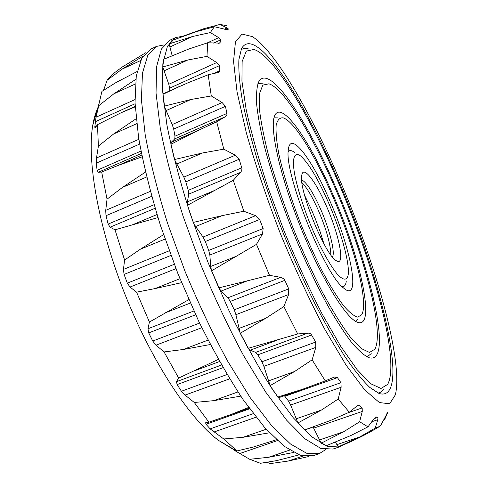 <?xml version="1.0" encoding="UTF-8"?>
<svg xmlns="http://www.w3.org/2000/svg" width="488" height="488" viewBox="0 0 488 488"><rect width="100%" height="100%" fill="white"/><g stroke="black" fill="none" stroke-linecap="round" stroke-linejoin="round"><path stroke-width="0.73" d="M164.035 44.914L156.63 46.372L147.754 55.412L142.453 73.176L141.422 99.759L145.174 134.596C150.103 161.54 157.508 190.936 167.39 222.79L184.964 271.169C198.378 303.408 212.64 333.457 227.756 361.321L250.167 397.592L271.444 425.432L290.5 444.001L306.58 453.23L319.237 453.669L325.612 449.619M319.237 453.669L313.229 455.688L300.346 455.328L284.059 446.203L264.813 427.744L243.384 400.02C228.323 377.175 213.396 350.841 198.598 321.012L178.029 273.939L160.515 225.639C150.707 193.821 143.393 164.45 138.58 137.512L135.023 102.651L136.268 76.012L141.788 58.176L150.877 49.044L156.63 46.372M145.747 52.734L122.25 67.015L112.075 74.56L107.122 80.246L122.018 69.162L143.082 56.047M113.57 73.401L112.075 74.56M103.541 90.311L107.122 80.246M137.085 71.553L116.132 82.46L101.937 91.372L99.113 103.364L98.765 105.695L113.838 93.83L135.804 79.349M134.938 99.601L96.02 117.23L98.765 105.695M96.02 117.23L94.794 127.032L95.044 128.002L97.484 124.653L98.387 146.126L113.649 133.974L136.14 118.749M135.213 106.829L121.128 112.74L97.484 124.653M138.86 139.293L96.49 157.99L98.387 146.126M96.49 157.99L96.221 163.175L97.106 170.281L98.271 172.282L101.675 172.014L107.043 199.177L122.518 187.368L145.424 172.093M142.075 156.843L118.004 165.481L101.675 172.014M150.298 191.381L105.731 210.34L107.043 199.177M105.731 210.34L105.987 215.702L108.147 224.071L110.087 227.188L115.003 229.817L124.593 260.037L140.312 249.234L163.523 234.679M158.081 217.544L115.003 229.817M169.202 250.808L123.446 269.413L124.593 260.037M123.446 269.413L124.074 274.421L127.337 283.174L130.022 287.048L136.573 292.159L149.413 322.037L188.807 299.65M181.573 282.668L155.044 288.591L136.573 292.159M193.895 310.966L147.962 328.753L149.413 322.037M147.962 328.753L148.724 332.895L152.732 341.045L156.032 345.175L164.078 351.946L178.663 378.066L218.356 359.406M210.322 344.51L183.25 349.493L164.078 351.946M221.521 365.024L176.467 381.671L178.663 378.066M176.467 381.671L177.126 384.575L181.414 391.248L185.086 395.103L194.273 402.478L208.913 422.205L249.197 408.206M240.749 396.152L213.726 400.66L194.273 402.478M248.636 407.437L227.774 415.813M249.63 408.798L206.04 424.267L205.594 422.785L208.913 422.205M206.04 424.267L210.139 428.873L223.748 438.98L236.961 450.93L253.424 446.996L276.446 439.731M269.437 432.789L243.054 437.297L223.748 438.98M276.385 439.676L269.864 441.994M232.892 448.801L236.961 450.93M232.642 448.887L236.076 451.37L249.685 459.281L260.44 463.295L276.806 460.587L299.059 454.895M293.654 452.474L268.467 457.305L249.685 459.281M308.8 456.53L288.219 461.044L270.236 463.6L267.162 462.325M175.576 37.558L169.769 40.26L161.388 49.087L156.587 66.679L156.044 93.147L160.241 127.941C165.438 154.885 173.063 184.33 183.11 216.275L200.836 264.832C214.281 297.222 228.506 327.442 243.518 355.49L265.685 392.041L286.602 420.156L305.226 438.974L320.817 448.423L332.975 449.051L339.05 447.008L327.119 446.294L311.74 436.748L293.312 417.82L272.548 389.583C257.847 366.384 243.146 339.703 228.457 309.544L207.857 262.026L190.064 213.39C179.944 181.402 172.227 151.939 166.914 124.989L162.516 90.219L162.846 63.806L167.421 46.293L175.576 37.558L182.536 36.325M97.734 108.141C95.556 112.819 93.903 118.541 92.763 125.318C86.638 160.583 98.436 227.89 125.245 295.014C152.036 362.139 189.838 419.064 218.563 440.414L232.123 448.655M342.552 445.215L339.05 447.008M210.328 32.568L192.559 36.49L169.153 43.883L171.965 40.486L196.145 31.726L214.354 26.724L210.328 32.568L218.722 37.655L220.789 39.815L213.616 43.103M169.153 43.883L172.124 55.553M162.748 66.96L163.736 59.28L188.819 49.007L207.717 42.767L206.973 56.364L216.69 62.568L219.399 65.66L169.69 88.121L168.793 84.265L162.748 66.96L187.862 59.981L163.889 70.943M169.69 88.121L169.739 90.817M170.91 144.283L197.085 130.961L216.69 121.787L225.456 116.644L226.67 115.388L227.042 114.021L225.444 106.329L222.119 102.547L211.286 95.947L208.175 74.774L188.777 82.454L163.541 93.617L162.992 94.312L164.218 106.158L172.215 124.574L173.697 129.088L174.972 136.189L174.765 138.848L171.447 142.154L170.91 144.283L174.478 159.527L183.83 177.12L185.812 181.865L188.246 190.332L188.728 194.151L187.398 201.837L187.551 205.253L193.26 222.406L195.627 226.536L203.038 237.046L205.326 241.493L208.711 250.435L209.852 255.041L210.718 266.448L211.56 270.803L218.807 287.902L221.149 291.061L227.945 297.778L230.293 301.407L234.246 309.801L235.911 314.675L240.23 333.28L248.148 348.322L250.21 350.17L255.681 352.397L257.835 354.819L261.897 361.754L263.874 366.348L270.145 385.618L277.806 397.061L279.252 397.537L302.456 389.296L277.806 397.061M341.142 387.252L290.635 405.034L297.973 422.937L321.44 410.036L338.172 399.038L341.142 387.252L340.941 382.677L337.44 377.639L284.839 396.305L284.339 395.731M284.839 396.305L288.585 401.166L290.635 405.034M338.172 399.038L349.304 412.22L330.657 420.418L304.628 429.952L297.973 422.937M304.628 429.952L312.228 427.427M313.662 428.147L321.208 443.177L343.704 431.727L359.638 421.778L362.267 411.445L313.662 428.147L313.125 427.116M359.638 421.778L368.001 426.829L350.726 435.583L326.368 445.684L321.208 443.177M335.347 442.268L338.41 446.819L339.807 446.325C353.214 440.975 366.104 434.582 378.475 427.146M338.41 446.819L359.985 436.851L375.205 428.11L379.664 426.433L380.512 425.762L387.832 412.232L384.495 419.857L383.184 420.577M375.205 428.11L377.81 419.704L371.764 421.76M368.001 426.829L373.881 418.869L375.803 416.935L377.968 417.338L377.81 419.704M349.304 412.22L358.155 405.089L359.381 405.217L362.181 407.919L362.267 411.445M270.145 385.618L294.557 371.514L312.131 359.815L325.258 380.89L334.396 377.023L337.44 377.639M325.258 380.89L302.456 389.296M312.131 359.815L315.815 347.389L263.874 366.348M240.23 333.28L265.484 318.426L283.87 306.531L297.723 333.969L308.251 333.072L310.917 333.914L315.681 342.051L315.815 347.389M297.723 333.969L248.148 348.322M283.87 306.531L288.615 294.545L235.911 314.675M211.56 270.803L256.493 244.342L269.504 275.324L281.088 277.41L283.693 278.776L284.839 280.344L288.756 288.902L288.615 294.545M269.504 275.324L218.807 287.902M256.493 244.342L262.538 233.917L209.852 255.041M187.551 205.253L233.246 180.298L243.866 211.237L255.572 215.684L259.671 219.478L263.136 228.536L262.538 233.917M243.866 211.237L222.174 215.641L193.26 222.406M233.246 180.298L240.608 172.356L188.728 194.151M216.69 121.787L223.803 149.163L235.35 155.202L239.175 159.253L241.944 168.512L241.7 170.611L240.608 172.356M223.803 149.163L202.557 152.964L174.478 159.527M211.286 95.947L190.96 99.491L164.218 106.158M178.773 86.742L162.992 94.312M208.175 74.774L218.526 72.431L219.807 70.736L219.399 65.66M206.973 56.364L187.862 59.981M207.717 42.767L219.691 43.115L220.789 39.815M214.354 26.724L227.066 29.75L228.555 29.091L227.079 27.968L224.163 29.317M226.554 25.663L220.021 24.418L227.079 27.968M220.021 24.418L203.575 28.786L182.231 36.447M337.397 174.686C309.203 109.953 274.756 50.831 252.357 36.612L242.024 34.062L235.436 42.005L233.538 61.342L237.083 92.073L246.367 132.943C255.358 164.505 266.637 197.908 280.197 233.148C294.63 268.034 309.459 300.016 324.685 329.095L346.096 365.128L364.695 389.845L379.383 402.557L389.631 403.783L395.365 394.81C403.661 360.37 374.418 258.988 337.397 174.686M336.683 176.571C380.762 275.47 412.269 403.338 379.103 393.511L369.77 387.411C362.425 380.329 354.081 369.965 344.729 356.319C334.92 340.856 324.673 322.714 313.985 301.889C303.249 279.856 292.861 256.59 282.826 232.099C273.231 207.424 264.74 183.409 257.347 160.034C250.759 137.573 245.696 117.364 242.152 99.393C239.535 83.064 238.449 69.796 238.894 59.609L241.462 48.763C254.754 23.796 301.724 95.526 336.683 176.571M323.953 243.829L320.061 231.544L315.327 218.862L311.106 208.864L304.567 195.267M383.989 388.808C382.476 391.339 380.463 392.748 377.938 393.029M240.95 49.91C242.975 48.379 245.403 48.007 248.246 48.806M330.766 254.803L330.797 253.193C330.071 242.237 325.783 227.64 317.926 209.407C312.588 197.512 307.641 188.966 303.079 183.762L301.944 182.616M336.281 177.65C372.71 260.269 400.581 361.041 387.637 384.422L381.024 388.454L370.782 383.775L357.118 369.678L340.569 346.096L322.056 313.851C309.093 288.56 296.503 261.117 284.297 231.513L267.936 187.404C258.5 158.649 251.247 132.736 246.178 109.672L241.938 81.179L242.133 61.543L246.336 51.1L253.906 49.471C273.353 55.266 308.202 113.131 336.281 177.65M332.48 257.011C335.47 252.375 329.4 228.756 320.299 208.455C312.729 191.796 306.519 182.256 301.663 179.834M334.073 183.506C370.307 264.612 394.487 365.939 368.635 357.6C363.957 355.307 358.357 350.347 351.824 342.728C344.821 333.566 337.232 321.958 329.052 307.904C316.273 284.772 303.817 258.329 291.69 228.555C279.984 198.622 270.797 170.867 264.13 145.296C260.385 129.472 257.89 115.833 256.657 104.371C256.145 94.343 256.792 86.888 258.603 82.008C268.681 62.623 305.543 117.584 334.073 183.506M325.954 205.027C315.644 181.371 303.603 165.566 301.865 174.734C297.552 186.794 324.703 254.797 336.134 260.574C345.833 267.705 339.227 234.447 325.954 205.027M371.215 353.623L367.037 356.905M257.926 83.613L263.215 83.112M327.613 200.635C340.386 229.378 349.896 262.788 348.206 274.714C347.072 280.57 343.631 280.6 337.873 274.805C329.858 265.588 318.707 245.049 309.203 221.564C302.151 203.374 297.271 187.471 294.563 173.874C291.806 157.532 294.465 151.286 300.876 156.166C308.605 163.23 317.511 178.053 327.613 200.635M333.639 184.653C363.17 251.375 384.983 331.59 374.808 349.243L369.489 352.452L361.254 348.536L350.335 337.092C341.856 325.752 332.621 310.947 322.623 292.666C312.46 272.743 302.597 251.198 293.044 228.018C284.01 204.631 276.318 182.219 269.968 160.772C264.624 140.636 261.123 123.537 259.457 109.477L259.494 93.659L262.77 85.156L268.839 83.808C283.705 88.127 311.088 132.956 333.639 184.653M346.254 281.283C345.76 285.041 344.406 286.865 342.204 286.755M288.231 151.573C289.756 149.975 291.989 150.365 294.941 152.75M331.297 190.863C359.302 253.388 376.76 328.991 357.753 322.355C346.273 319.018 320.653 277.422 299.876 225.291C279.038 173.179 268.967 125.379 274.988 115.052C282.192 100.87 309.416 140.471 331.297 190.863M328.589 198.043C350.817 247.257 361.919 304.317 343.497 287.957C324.575 274.598 283.821 172.526 288.347 149.81C290.012 130.314 311.167 157.838 328.589 198.043M358.168 319.121L355.715 321.397M274.171 117.157L277.513 117.114M330.834 192.083C353.214 242.469 369.209 302.231 361.718 314.736L357.704 317.127C353.934 316.145 349.14 312.228 343.32 305.378C337.013 296.85 330.181 285.815 322.824 272.292C315.358 257.609 308.123 241.774 301.126 224.791C291.092 199.128 283.272 174.234 278.892 154.263C276.623 142.014 275.708 132.382 276.153 125.367C277.349 120.024 279.667 117.517 283.113 117.846C293.776 120.884 313.906 153.366 330.834 192.083M140.587 60.561L122.018 69.162M135.341 83.997L113.838 93.83M135.066 103.761L95.16 121.793M96.246 126.38L94.794 127.032M136.683 123.702L113.649 133.974M139.666 144.064L96.221 163.175M140.947 151.085L97.106 170.281M141.398 153.433L98.271 172.282M141.733 155.123L118.004 165.481M146.601 177.016L122.518 187.368M151.658 196.341L105.987 215.702M154.049 204.734L108.147 224.071M155.099 208.278L110.087 227.188M157.002 214.549L132.474 224.803M165.036 239.089L140.312 249.234M170.904 255.444L124.074 274.421M174.253 264.301L127.337 283.174M175.936 268.644L130.022 287.048M179.944 278.691L155.044 288.591M190.326 303.079L165.414 312.79M195.657 314.772L148.724 332.895M199.586 323.087L152.732 341.045M201.819 327.692L156.032 345.175M208.047 340.124L183.25 349.493M219.545 361.535L194.913 370.673M223.028 367.653L177.126 384.575M227.06 374.522L181.414 391.248M229.665 378.834L185.086 395.103M237.943 391.925L213.726 400.66M253.266 413.641L210.139 428.873M256.035 417.209L213.933 432.026M266.167 429.257L243.054 437.297M238.022 450.699L236.076 451.37M277.397 440.603L239.748 453.541M289.616 450.113L268.467 457.305M303.048 456.048L288.219 461.044M387.307 413.55L386.825 413.714M359.985 436.851L336.769 444.678M377.968 417.338L374.022 418.686M376.022 416.911L375.522 417.081M343.704 431.727L319.347 440.005M362.181 407.919L348.072 412.781M359.381 405.217L356.368 406.26M321.44 410.036L296.045 418.869M340.941 382.677L288.585 401.166M294.557 371.514L268.351 380.963M315.681 342.051L261.897 361.754M311.771 334.933L257.835 354.819M307.928 333.09L255.681 352.397M276.745 340.331L250.21 350.17M265.484 318.426L238.815 328.497M288.756 288.902L234.246 309.801M284.839 280.344L230.293 301.407M280.734 277.33L227.945 297.778M247.904 280.637L221.149 291.061M237.442 255.822L210.718 266.448M263.136 228.536L208.711 250.435M259.671 219.478L205.326 241.493M255.572 215.684L203.038 237.046M222.174 215.641L195.627 226.536M213.762 190.82L187.398 201.837M241.798 167.774L188.246 190.332M239.175 159.253L185.812 181.865M235.35 155.202L183.83 177.12M202.557 152.964L176.607 164.114M197.085 130.961L171.447 142.154M225.194 116.809L174.765 138.848M226.987 113.417L174.972 136.189M225.444 106.329L173.697 129.088M222.119 102.547L172.215 124.574M190.96 99.491L165.902 110.666M219.807 70.736L213.323 73.651M216.69 62.568L168.793 84.265M220.155 42.645L218.63 43.347M218.722 37.655L207.382 42.871M192.559 36.49L169.726 47.062M203.575 28.786L199.293 30.768M121.128 112.74L135.188 106.402M232.087 448.667L232.453 448.539M218.563 440.414L234.893 449.966M92.763 125.318L99.113 103.364M303.079 183.762L301.974 182.86M330.797 253.193L330.62 254.608"/></g></svg>
